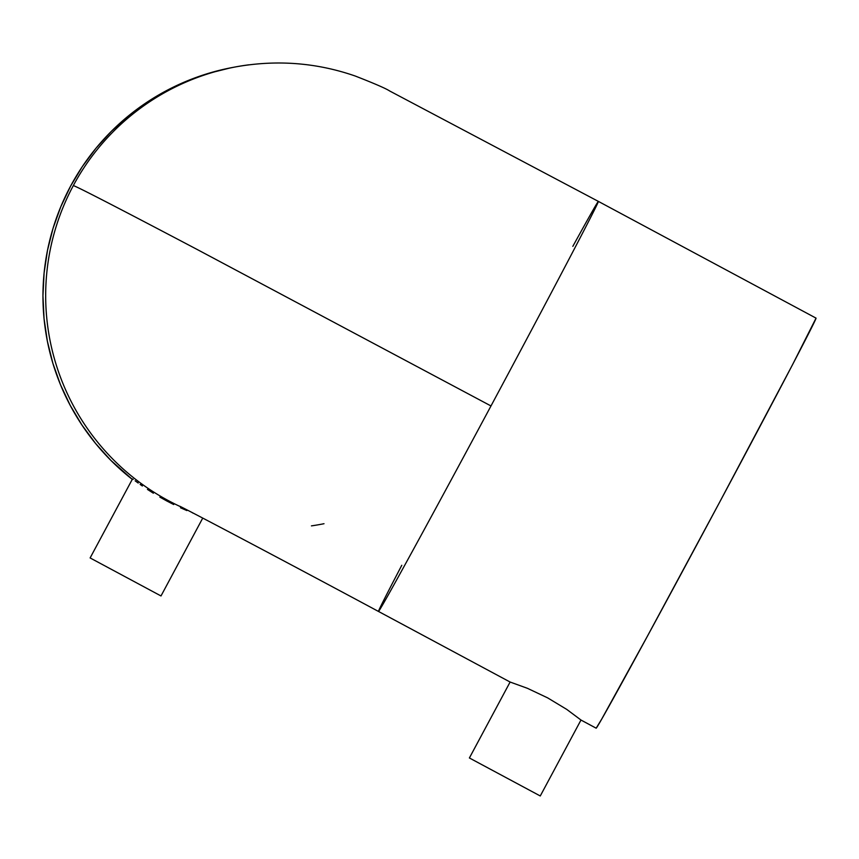 <?xml version="1.0" encoding="UTF-8"?>
<svg xmlns="http://www.w3.org/2000/svg" width="859" height="859" viewBox="0 0 859 859"><rect width="100%" height="100%" fill="white"/><g stroke="black" fill="none" stroke-linecap="round" stroke-linejoin="round"><path stroke-width="1.29" d="M232.95 67.421A232.649 232.628 79.5 0 0 73.283 185.662C73.176 184.653 114.666 206.031 197.753 249.786L490.983 405.953A232.649 2.029 -61.8 0 0 598.379 201.403A232.649 2.029 118.2 0 1 490.983 405.953A232.649 2.029 118.2 0 1 378.497 611.447L510.106 682.035L469.401 757.971L540.268 795.971L580.985 720.035L566.757 709.405L547.666 697.884L527.394 688.295L510.106 682.035L527.394 688.295L547.666 697.884L566.757 709.405L580.985 720.035L596.167 728.185A232.649 2.029 -61.8 0 0 708.278 523.399A232.649 2.029 -61.8 0 0 816.05 318.131L792.707 364.366L719.423 502.59L647.149 636.669L601.644 719.219L596.167 728.185L580.985 720.035L540.268 795.971L469.39 757.971L510.106 682.035L378.497 611.447A232.649 2.029 -61.8 0 0 490.983 405.953L197.753 249.786C114.666 206.031 73.176 184.653 73.283 185.662A232.649 232.628 -100.5 0 1 248.874 64.822M530.143 790.548L479.515 763.393L530.143 790.548M150.873 590.52L100.245 563.375L150.873 590.52M132.501 478.925L90.131 557.942L160.998 595.953L202.745 518.084L160.998 595.953L90.12 557.942L132.501 478.925L133.199 479.397L132.501 478.925L133.027 479.419L132.501 478.925L90.12 557.942L160.998 595.953L90.131 557.942M135.131 480.804L138.202 483.037L135.131 480.804M140.157 484.433L142.369 485.99L140.157 484.433M147.458 489.426L153.353 493.206L147.458 489.426M159.86 497.114L166.721 500.926L159.86 497.114M173.711 504.534L166.721 500.926L173.711 504.534M186.854 510.557L180.497 507.766L186.854 510.557M193.415 513.22L192.47 512.855L193.415 513.22M572.824 246.361A232.649 2.029 118.2 0 1 598.369 201.403A232.649 2.029 118.2 0 1 598.379 201.403L389.685 90.99C386.045 88.563 374.578 83.581 355.282 76.043C316.692 62.643 276.952 59.572 236.064 66.819L233.347 67.324A232.649 232.628 79.5 0 0 132.265 479.354L110.865 460.381L95.564 443.448L81.981 425.087L70.277 405.491L60.538 384.843L52.882 363.336L47.363 341.184L44.045 318.592L42.95 295.786L44.099 272.99L47.481 250.409L53.054 228.269L60.774 206.783L70.567 186.156L82.324 166.592L95.95 148.274L111.305 131.373L128.238 116.072L146.599 102.489L166.195 90.786L186.843 81.047L208.35 73.391L230.502 67.872M168.364 500.625L166.721 500.926L168.364 500.625A232.649 232.628 -100.5 0 1 73.283 185.662A232.649 232.628 79.5 0 0 168.364 500.625A232.649 232.628 -100.5 0 0 182.333 507.529M324.004 523.711A232.649 232.628 -100.5 0 1 311.43 525.88M596.157 728.185A232.649 2.029 -61.8 0 0 596.167 728.185L580.942 720.025M179.735 506.219C184.073 508.066 282.611 559.939 378.486 611.447A232.649 2.029 118.2 0 1 378.486 611.447A232.649 2.029 118.2 0 1 401.787 565.286M510.106 682.035L510.772 682.304L510.106 682.035L469.39 757.971L540.268 795.971L469.401 757.971M816.05 318.131L598.379 201.403M510.128 682.046L378.486 611.447"/></g></svg>
